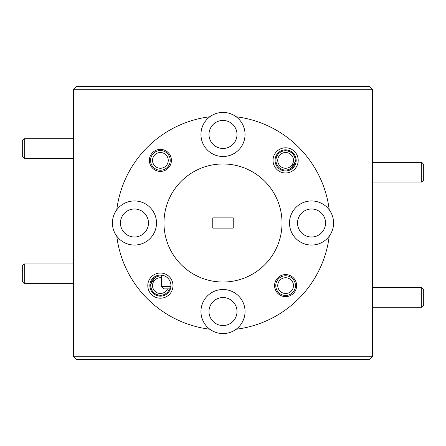 <?xml version="1.0" encoding="UTF-8"?>
<svg xmlns="http://www.w3.org/2000/svg" width="446" height="446" viewBox="0 0 446 446"><rect width="100%" height="100%" fill="white"/><g stroke="black" fill="none" stroke-linecap="round" stroke-linejoin="round"><path stroke-width="0.67" d="M277.741 285.613A7.872 7.872 0 0 0 285.613 293.479A7.872 7.872 0 0 0 293.479 285.613A7.872 7.872 0 0 0 285.613 277.741A7.872 7.872 0 0 0 277.741 285.613M295.447 285.613A9.84 9.84 0 0 1 285.613 295.447A9.84 9.84 0 0 1 275.773 285.613A9.84 9.84 0 0 1 285.613 275.773A9.84 9.84 0 0 1 295.447 285.613M152.521 160.387A7.872 7.872 0 0 0 160.387 168.259A7.872 7.872 0 0 0 168.259 160.387A7.872 7.872 0 0 0 160.387 152.521A7.872 7.872 0 0 0 152.521 160.387M170.227 160.387A9.84 9.84 0 0 1 160.387 170.227A9.84 9.84 0 0 1 150.553 160.387A9.84 9.84 0 0 1 160.387 150.553A9.84 9.84 0 0 1 170.227 160.387M421.732 287.575L423.7 289.543L423.7 305.287L421.732 307.255L421.732 287.575L372.544 287.575M24.268 283.645L22.3 281.677L22.3 265.933L24.268 263.965L24.268 283.645L73.456 283.645M161.608 277.836A7.872 7.872 0 0 0 152.521 285.613A7.872 7.872 0 0 0 167.551 288.874M277.741 160.387A7.872 7.872 0 0 0 285.613 168.259A7.872 7.872 0 0 0 293.479 160.387A7.872 7.872 0 0 0 285.613 152.521A7.872 7.872 0 0 0 277.741 160.387M421.732 162.355L423.7 164.323L423.7 180.067L421.732 182.035L421.732 162.355L372.544 162.355M24.268 158.425L22.3 156.457L22.3 140.713L24.268 138.745L24.268 158.425L73.456 158.425M170.417 288.874L163.816 288.874L161.608 286.672L170.885 286.672M237.01 311.542A14.01 14.01 0 0 0 223 297.532A14.01 14.01 0 0 0 208.99 311.542A14.01 14.01 0 0 0 223 325.552A14.01 14.01 0 0 0 237.01 311.542M172.981 285.613A12.594 12.594 0 0 0 160.387 273.019A12.594 12.594 0 0 0 147.799 285.613A12.594 12.594 0 0 0 160.387 298.201A12.594 12.594 0 0 0 172.981 285.613M156.094 275.979L149.845 285.613A10.548 10.548 0 0 0 160.387 296.155A10.548 10.548 0 0 0 170.935 285.613A10.548 10.548 0 0 0 160.387 275.065A10.548 10.548 0 0 0 149.845 285.613C150.413 291.851 153.814 295.363 160.036 296.15L160.036 295.285C154.338 294.55 151.227 291.322 150.709 285.613C151.227 279.898 154.338 276.671 160.036 275.935A9.678 9.678 0 0 1 161.608 276.007M296.629 285.613A11.016 11.016 0 0 0 285.613 274.591A11.016 11.016 0 0 0 274.591 285.613A11.016 11.016 0 0 0 285.613 296.629A11.016 11.016 0 0 0 296.629 285.613M209.849 329.232A22.038 22.038 0 0 1 223 289.504A22.038 22.038 0 0 1 236.151 329.232A107.04 107.04 0 0 0 329.232 236.151A22.038 22.038 0 0 0 329.232 209.849A107.04 107.04 0 0 0 236.151 116.768A22.038 22.038 0 0 0 209.849 116.768A107.04 107.04 0 0 0 116.768 209.849A22.038 22.038 0 0 0 116.768 236.151A107.04 107.04 0 0 0 209.849 329.232A22.038 22.038 0 0 0 236.151 329.232M325.552 223A14.01 14.01 0 0 0 311.542 208.99A14.01 14.01 0 0 0 297.532 223A14.01 14.01 0 0 0 311.542 237.01A14.01 14.01 0 0 0 325.552 223M237.01 134.458A14.01 14.01 0 0 0 223 120.448A14.01 14.01 0 0 0 208.99 134.458A14.01 14.01 0 0 0 223 148.468A14.01 14.01 0 0 0 237.01 134.458M148.468 223A14.01 14.01 0 0 0 134.458 208.99A14.01 14.01 0 0 0 120.448 223A14.01 14.01 0 0 0 134.458 237.01A14.01 14.01 0 0 0 148.468 223M298.201 160.387A12.594 12.594 0 0 0 285.613 147.799A12.594 12.594 0 0 0 273.019 160.387A12.594 12.594 0 0 0 285.613 172.981A12.594 12.594 0 0 0 298.201 160.387M289.906 170.021L296.155 160.387A10.548 10.548 0 0 0 285.613 149.845A10.548 10.548 0 0 0 275.065 160.387A10.548 10.548 0 0 0 285.613 170.935A10.548 10.548 0 0 0 296.155 160.387C295.587 154.149 292.186 150.636 285.964 149.85L285.964 150.715C291.662 151.45 294.773 154.678 295.291 160.387C294.773 166.102 291.662 169.329 285.964 170.065A9.678 9.678 0 0 1 275.929 160.387A9.678 9.678 0 0 1 285.964 150.715M171.409 160.387A11.016 11.016 0 0 0 160.387 149.371A11.016 11.016 0 0 0 149.371 160.387A11.016 11.016 0 0 0 160.387 171.409A11.016 11.016 0 0 0 171.409 160.387M163.972 223A59.028 59.028 0 0 0 223 282.028A59.028 59.028 0 0 0 282.028 223A59.028 59.028 0 0 0 223 163.972A59.028 59.028 0 0 0 163.972 223M116.768 209.849A22.038 22.038 0 0 1 156.496 223A22.038 22.038 0 0 1 116.768 236.151M329.232 236.151A22.038 22.038 0 0 1 289.504 223A22.038 22.038 0 0 1 329.232 209.849M236.151 116.768A22.038 22.038 0 0 1 223 156.496A22.038 22.038 0 0 1 209.849 116.768M233.23 217.882L212.77 217.882L212.77 228.118L233.23 228.118L233.23 217.882M73.456 89.752L76.606 86.602L369.394 86.602L372.544 89.752L73.456 89.752L73.456 356.248L372.544 356.248L369.394 359.398L76.606 359.398L73.456 356.248M372.544 89.752L372.544 356.248M169.502 288.874A9.678 9.678 0 0 1 160.036 295.285M285.964 170.93L285.964 170.065M160.036 275.07L160.036 275.935M421.732 307.255L372.544 307.255M24.268 263.965L73.456 263.965M421.732 182.035L372.544 182.035M24.268 138.745L73.456 138.745M161.608 286.672L161.608 275.132"/></g></svg>
